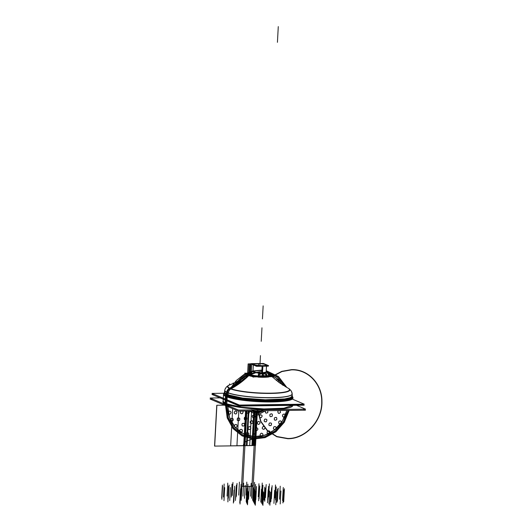 <?xml version="1.0" encoding="UTF-8"?>
<svg xmlns="http://www.w3.org/2000/svg" width="532" height="532" viewBox="0 0 532 532"><rect width="100%" height="100%" fill="white"/><g stroke="black" fill="none" stroke-linecap="round" stroke-linejoin="round"><path stroke-width="0.8" d="M262.402 376.463L262.422 376.117A9.064 1.423 -176.9 0 0 267.13 375.772M268.461 375.452L268.48 375.107A9.064 1.423 -176.9 0 1 268.48 375.107A9.064 1.423 -176.9 0 1 267.23 375.745M268.461 375.412A9.064 1.423 -176.9 0 1 262.934 376.417L262.948 376.157A9.064 1.423 3.1 0 0 268.474 375.146A9.064 1.423 -176.9 0 1 262.948 376.157A2.64 1.037 -90.8 0 0 262.961 375.825A2.64 1.037 89.2 0 1 262.948 376.157A9.064 1.423 -176.9 0 1 250.373 374.162A9.064 1.423 3.1 0 0 262.948 376.157L262.948 376.157A2.64 1.037 -90.8 0 0 262.961 375.825A2.64 1.037 89.2 0 1 262.948 376.157A9.064 1.423 -176.9 0 1 250.373 374.162A9.064 1.423 3.1 0 0 262.948 376.157L262.934 376.417A9.064 1.423 3.1 0 0 268.447 375.313A9.064 1.423 -176.9 0 1 262.934 376.417A9.064 1.423 -176.9 0 1 250.359 374.428M268.467 375.233A9.064 1.423 -176.9 0 1 262.416 376.237A2.64 0.884 -90.1 0 0 261.744 373.151L262.136 365.856A6.59 1.037 -176.9 0 0 264.963 365.703M262.961 375.765A9.037 1.416 3.1 0 0 266.539 375.526C265.648 374.176 264.344 373.604 262.615 373.816C260.913 373.65 259.543 374.255 258.505 375.632A9.037 1.416 3.1 0 0 262.961 375.765A9.037 1.416 -176.9 0 1 258.505 375.632C259.543 374.255 260.913 373.65 262.615 373.816C264.344 373.604 265.648 374.176 266.539 375.526A9.037 1.416 -176.9 0 1 262.961 375.765A9.037 1.416 3.1 0 0 266.539 375.526C266.186 374.375 264.883 373.81 262.615 373.816C264.883 373.81 266.186 374.375 266.539 375.526A9.037 1.416 -176.9 0 1 262.961 375.765A9.037 1.416 3.1 0 0 266.539 375.526C266.186 374.375 264.883 373.81 262.615 373.816C260.361 373.863 258.991 374.475 258.505 375.632C258.991 374.475 260.361 373.863 262.615 373.816C260.361 373.863 258.991 374.475 258.505 375.632A9.037 1.416 3.1 0 0 262.961 375.765A9.037 1.416 -176.9 0 1 258.505 375.632A9.037 1.416 3.1 0 0 262.961 375.765M266.146 372.42A6.59 1.037 -176.9 0 1 262.13 373.151A6.59 1.037 -176.9 0 1 254.988 372.56A6.59 1.037 -176.9 0 1 253.425 371.363A6.59 1.037 3.1 0 0 254.988 372.56A6.59 1.037 3.1 0 0 262.13 373.151A2.64 1.037 89.2 0 1 262.602 373.77A2.64 1.037 -90.8 0 0 262.13 373.151A2.64 1.037 89.2 0 1 262.602 373.77A2.64 1.037 -90.8 0 0 262.13 373.151A6.59 1.037 -176.9 0 1 252.986 371.702M267.277 375.765L258.924 375.885L267.277 375.765M251.616 372.772L253.305 373.497L251.616 372.772M263.46 376.224A2.64 1.184 -91.5 0 0 262.502 373.145L262.888 366.029M253.013 371.203L252.268 371.602M262.894 365.989L262.901 365.85A6.59 1.037 -176.9 0 1 259.543 365.777M254.954 365.171A6.59 1.037 -176.9 0 1 253.405 364.52M253.378 364.407L252.973 371.848L252.999 371.343L255.925 372.367L262.15 372.792L262.123 373.284L262.15 372.792L266.166 372.061L268.081 373.55L268.48 375.113M262.05 365.664A6.298 0.991 3.1 0 0 266.186 364.799A6.298 0.991 3.1 0 0 257.162 363.589M262.136 366.036A6.623 1.037 3.1 0 0 265.96 365.69M265.807 365.69A6.59 1.037 -176.9 0 1 262.515 365.996A6.59 1.037 -176.9 0 1 258.033 365.797A6.59 1.037 3.1 0 0 262.515 365.996A6.59 1.037 -176.9 0 1 258.033 365.797A6.59 1.037 -176.9 0 0 262.515 365.996A6.59 1.037 3.1 0 0 265.807 365.69A6.59 1.037 -176.9 0 1 262.515 365.996A6.59 1.037 -176.9 0 0 265.807 365.69M253.737 364.154A6.331 0.991 3.1 0 0 256.045 365.225A6.331 0.991 3.1 0 0 262.429 365.697A6.331 0.991 3.1 0 0 266.213 364.832A6.331 0.991 3.1 0 0 257.508 363.602A6.331 0.991 3.1 0 0 253.751 364.141M257.887 363.575A6.298 0.991 3.1 0 0 253.771 364.127A6.298 0.991 3.1 0 0 256.225 365.218A6.298 0.991 3.1 0 0 262.775 365.657M253.365 364.5A6.623 1.037 3.1 0 0 255.786 365.524M257.741 365.803A6.623 1.037 3.1 0 0 262.901 366.029M255.633 365.464A6.59 1.037 -176.9 0 1 253.378 364.506A6.59 1.037 3.1 0 0 255.633 365.464A6.59 1.037 -176.9 0 1 253.378 364.506A6.59 1.037 -176.9 0 0 255.633 365.464M268.58 365.657L256.471 365.823L251.357 363.642L263.46 363.476L268.58 365.657M262.429 365.697A6.331 0.991 3.1 0 0 265.787 364.566A6.331 0.991 3.1 0 0 257.508 363.602A6.331 0.991 3.1 0 0 254.15 364.726A6.331 0.991 3.1 0 0 262.429 365.697A6.331 0.991 3.1 0 0 265.787 364.566A6.331 0.991 3.1 0 0 257.508 363.602A6.331 0.991 3.1 0 0 254.15 364.726A6.331 0.991 3.1 0 0 262.429 365.697A6.331 0.991 3.1 0 0 265.787 364.566A6.331 0.991 3.1 0 0 257.508 363.602A6.331 0.991 3.1 0 0 254.15 364.726A6.331 0.991 3.1 0 0 262.429 365.697A6.331 0.991 3.1 0 0 265.787 364.566A6.331 0.991 3.1 0 0 257.508 363.602A6.331 0.991 3.1 0 0 254.15 364.726A6.331 0.991 3.1 0 0 262.429 365.697M253.957 364.473A6.091 0.958 3.1 0 0 262.336 365.657A6.091 0.958 -176.9 0 1 254.363 364.726A6.091 0.958 -176.9 0 1 257.594 363.642A6.091 0.958 -176.9 0 1 265.568 364.573A6.091 0.958 -176.9 0 1 262.336 365.657A6.091 0.958 3.1 0 0 265.967 365.125A6.091 0.958 3.1 0 0 263.706 364.094A6.091 0.958 3.1 0 0 257.594 363.642A6.091 0.958 3.1 0 0 253.937 364.453A6.125 0.958 3.1 0 0 262.695 365.624M257.947 363.602A6.125 0.958 3.1 0 0 253.924 364.447M267.217 365.67L268.334 366.149L256.53 366.309L251.543 364.187L252.6 364.174M268.48 374.974L271.746 376.357L254.409 376.596L247.074 373.484L250.512 373.437M250.386 374.335A9.064 1.423 3.1 0 0 262.934 376.417A9.064 1.423 -176.9 0 1 250.386 374.335A9.064 1.423 3.1 0 0 262.934 376.417A9.064 1.423 3.1 0 0 268.447 375.313A9.064 1.423 3.1 0 1 262.934 376.417A9.064 1.423 -176.9 0 1 250.386 374.335M263.453 376.45L263.466 376.104A9.064 1.423 -176.9 0 1 250.379 374.122A9.064 1.423 -176.9 0 1 250.379 374.109M261.99 365.637A6.125 0.958 3.1 0 0 265.993 365.098A6.125 0.958 3.1 0 0 263.606 364.041A6.125 0.958 3.1 0 0 257.242 363.615M266.698 375.565L266.798 373.717L258.446 373.83L258.346 375.678M247.945 374.581A11.524 1.809 -176.9 0 0 249.109 375.286A77.865 68.508 -69.8 0 1 230.755 388.978A31.262 4.908 -176.9 0 1 229.358 385.022L229.671 384.909M269.611 374.721A11.524 1.809 -176.9 0 1 270.269 374.993A77.865 72.345 116.6 0 0 270.276 375M247.739 374.375C241.854 379.037 235.842 382.541 229.704 384.895A30.849 4.841 3.1 0 0 230.329 388.453A77.865 70.57 113 0 0 248.477 375.479A11.864 1.862 -176.9 0 0 251.45 376.29A11.864 1.862 -176.9 0 1 248.477 375.479A11.864 1.862 -176.9 0 1 247.553 374.634A11.864 1.862 -176.9 0 0 248.477 375.479A77.865 70.57 -67 0 1 230.329 388.453A77.865 70.57 113 0 0 248.477 375.479A11.864 1.862 -176.9 0 1 247.553 374.634A11.864 1.862 -176.9 0 0 248.477 375.479A11.864 1.862 -176.9 0 1 247.553 374.634M250.492 373.491A10.806 1.696 3.1 0 0 249.468 375.06A10.806 1.696 3.1 0 1 250.492 373.491A10.806 1.696 3.1 0 0 249.468 375.06A10.806 1.696 3.1 0 1 250.492 373.491A10.806 1.696 3.1 0 0 249.468 375.06A10.806 1.696 3.1 0 0 263.613 376.709A10.806 1.696 3.1 0 0 269.352 374.787A10.806 1.696 3.1 0 0 268.427 374.462A10.806 1.696 3.1 0 1 269.352 374.787A10.806 1.696 3.1 0 0 268.427 374.462A10.806 1.696 3.1 0 1 269.352 374.787A10.806 1.696 3.1 0 0 268.427 374.462M250.16 374.029L249.142 375.1A1.556 1.41 113 0 0 248.883 375.2A1.556 1.41 -67 0 1 249.156 375.1A1.556 1.41 113 0 0 248.883 375.2A1.556 1.41 -67 0 1 249.156 375.1A1.556 1.41 113 0 0 248.883 375.2M268.361 374.189L274.126 376.636L253.451 376.922L244.693 373.205L250.638 373.118M249.468 375.06A10.806 1.696 3.1 0 0 263.613 376.709A10.806 1.696 3.1 0 0 269.352 374.787A10.806 1.696 3.1 0 1 263.613 376.709A10.806 1.696 3.1 0 1 249.468 375.06A10.806 1.696 3.1 0 0 263.613 376.709A10.806 1.696 3.1 0 0 269.352 374.787A10.806 1.696 3.1 0 1 263.613 376.709A10.806 1.696 3.1 0 1 249.468 375.06M268.853 376.949A11.864 1.862 -176.9 0 1 257.907 377.102A11.864 1.862 -176.9 0 0 268.853 376.949A11.864 1.862 -176.9 0 1 257.907 377.102A11.864 1.862 -176.9 0 0 268.853 376.949A11.864 1.862 -176.9 0 1 257.907 377.102M270.336 375.027A11.524 1.809 -176.9 0 0 269.704 374.754A77.865 68.508 110.2 0 0 269.711 374.761M267.543 376.729A11.524 1.809 -176.9 0 1 259.576 376.842M250.645 375.732A11.524 1.809 -176.9 0 1 248.544 375.047A77.865 72.345 -63.4 0 1 229.226 388.327A31.262 4.908 -176.9 0 0 268.953 393.441A31.262 4.908 -176.9 0 0 288.198 388.214L287.898 388.061M230.329 388.453A30.849 4.841 3.1 0 1 229.704 384.895A30.849 4.841 3.1 0 0 230.329 388.453A30.849 4.841 3.1 0 1 229.704 384.895A30.849 4.841 3.1 0 0 230.329 388.453A30.849 4.841 3.1 0 0 269.658 393.175A30.849 4.841 3.1 0 0 287.865 388.041A30.849 4.841 3.1 0 1 269.658 393.175A30.849 4.841 3.1 0 1 230.329 388.453A30.849 4.841 3.1 0 0 269.664 393.175A30.849 4.841 3.1 0 0 287.865 388.041A30.849 4.841 3.1 0 1 269.664 393.175A30.849 4.841 3.1 0 1 230.329 388.453A77.865 70.57 113 0 0 248.477 375.479A77.865 70.57 -67 0 1 230.329 388.453A30.849 4.841 3.1 0 0 269.664 393.175A30.849 4.841 3.1 0 0 287.865 388.041L279.227 382.654L272.371 376.902M226.645 392.39A5.194 4.821 -63.4 0 1 229.252 388.34M292.188 393.939A33.762 5.3 -176.9 0 1 265.282 397.75A33.762 5.3 -176.9 0 1 227.423 392.616A5.194 4.702 -67 0 1 229.957 388.659A5.194 4.702 113 0 0 227.423 392.616A33.762 5.3 -176.9 0 1 224.77 390.288M224.75 390.428A33.775 5.3 -176.9 0 0 228.295 393.088A5.194 4.569 -69.8 0 1 230.775 388.985M227.962 395.462L228.328 392.842A33.749 5.3 -176.9 0 1 224.79 390.162A33.749 5.3 -176.9 0 1 224.803 390.089M224.411 392.589A34.061 5.347 3.1 0 0 227.004 395.209A0.519 0.472 113 0 0 227.091 394.983A33.988 5.333 -176.9 0 1 224.511 393.181M224.79 390.162L224.398 392.762L224.471 392.277L227.137 394.624L227.071 395.083L227.137 394.624L242.599 398.082L265.215 399.778L284.72 398.94L290.366 397.65L292.274 395.948L292.287 396.413M224.457 392.357A33.995 5.333 -176.9 0 0 224.418 392.722A33.995 5.333 -176.9 0 0 227.982 395.209A0.519 0.459 -69.8 0 1 227.822 395.662A34.141 5.36 -176.9 0 1 224.418 392.53M292.002 395.635A33.988 5.333 -176.9 0 1 267.244 400.177A33.988 5.333 -176.9 0 1 227.091 394.983A0.519 0.472 -67 0 1 227.004 395.209A0.519 0.472 113 0 0 227.091 394.983A33.988 5.333 -176.9 0 0 267.244 400.177A33.988 5.333 -176.9 0 0 292.002 395.635A33.988 5.333 -176.9 0 1 267.244 400.177A33.988 5.333 -176.9 0 1 227.091 394.983A33.988 5.333 -176.9 0 0 265.069 400.144A33.988 5.333 -176.9 0 0 292.287 396.353A33.988 5.333 -176.9 0 1 265.069 400.144A33.988 5.333 -176.9 0 1 227.091 394.983A33.988 5.333 -176.9 0 1 224.411 392.676M292.274 396.027A33.995 5.333 -176.9 0 1 292.281 396.393A33.995 5.333 -176.9 0 1 263.513 399.984A33.995 5.333 -176.9 0 1 226.326 394.505A0.519 0.485 -63.4 0 1 226.153 394.95A34.141 5.36 -176.9 0 0 265.501 400.496A34.141 5.36 -176.9 0 0 292.294 396.207M227.091 394.983A0.519 0.472 -67 0 1 227.004 395.209A34.061 5.347 3.1 0 0 266.04 400.397A34.061 5.347 3.1 0 0 292.294 396.267A34.061 5.347 3.1 0 1 266.04 400.397A34.061 5.347 3.1 0 1 227.004 395.209A34.061 5.347 3.1 0 0 266.04 400.397A34.061 5.347 3.1 0 0 292.294 396.267A34.061 5.347 3.1 0 1 266.04 400.397A34.061 5.347 3.1 0 1 227.004 395.209A0.519 0.472 -67 0 0 227.091 394.983A33.988 5.333 -176.9 0 1 224.777 391.998A33.988 5.333 -176.9 0 0 227.091 394.983A33.988 5.333 -176.9 0 1 224.777 391.998M292.148 395.974L292.78 397.091A34.686 5.446 -176.9 0 1 265.634 401.48A34.686 5.446 -176.9 0 1 225.595 395.841L226.3 394.751L226.679 392.144A33.749 5.3 -176.9 0 0 264.244 397.597A33.749 5.3 -176.9 0 0 292.181 393.813A33.749 5.3 -176.9 0 0 292.174 393.74M292.72 396.985A34.62 5.433 -176.9 0 1 266.685 401.381A34.62 5.433 -176.9 0 1 226.446 396.101A34.62 5.433 3.1 0 0 266.685 401.381A34.62 5.433 3.1 0 0 292.72 396.985L292.986 398.082A34.779 5.46 -176.9 0 1 265.016 401.919A34.779 5.46 -176.9 0 1 226.273 396.639A34.779 5.46 -176.9 0 1 223.533 394.318L223.912 393.261A34.62 5.433 3.1 0 0 226.446 396.101A34.62 5.433 -176.9 0 1 223.912 393.261A34.62 5.433 3.1 0 0 226.446 396.101A34.62 5.433 3.1 0 0 267.835 401.394A34.62 5.433 3.1 0 0 292.42 396.599A34.62 5.433 -176.9 0 1 267.835 401.394A34.62 5.433 -176.9 0 1 226.446 396.101L226.945 395.309M223.872 393.321L224.112 392.988L226.625 395.808L226.406 396.16L226.625 395.808L242.951 399.406L266.658 401.068L286.342 399.991L291.509 398.534L292.553 396.692L292.753 397.052M225.488 396.4A1.037 0.964 -63.4 0 1 225.734 395.635M227.184 397.125A1.037 0.911 -69.8 0 1 227.423 396.353M224.471 392.523A33.995 5.333 -176.9 0 1 224.59 392.317L223.846 393.361A34.686 5.446 -176.9 0 0 227.29 396.566L227.962 395.456M226.785 404.387L227.191 396.852A34.779 5.46 -176.9 0 1 223.54 394.172A34.779 5.46 -176.9 0 1 223.613 393.86M223.54 394.172L223.121 401.853L223.147 401.354L225.894 403.675L225.867 404.167L225.894 403.675L241.275 407.16L263.879 408.935L283.875 408.23L292.56 405.351M292.587 405.47A34.779 5.46 -176.9 0 1 264.617 409.308A34.779 5.46 -176.9 0 1 225.874 404.027A34.779 5.46 -176.9 0 0 264.976 409.314A34.779 5.46 -176.9 0 0 292.587 405.351A34.779 5.46 -176.9 0 1 264.976 409.314A34.779 5.46 -176.9 0 1 225.874 404.027A34.779 5.46 -176.9 0 1 223.134 401.707M296.484 405.298L305.554 409.155L238.529 410.072L210.16 398.022L220.082 397.883M223.167 401.042A35.039 5.5 3.1 0 0 225.635 404.027A35.039 5.5 3.1 0 1 223.167 401.042A35.039 5.5 3.1 0 0 225.635 404.027A35.039 5.5 3.1 0 1 223.167 401.042A35.039 5.5 3.1 0 0 225.635 404.027A35.039 5.5 3.1 0 0 265.082 409.354A35.039 5.5 3.1 0 0 292.839 405.351A35.039 5.5 3.1 0 1 265.082 409.354A35.039 5.5 3.1 0 1 225.635 404.027A35.039 5.5 3.1 0 0 265.082 409.354A35.039 5.5 3.1 0 0 292.839 405.351A35.039 5.5 3.1 0 1 265.082 409.354A35.039 5.5 3.1 0 1 225.635 404.027L226.891 397.018M225.089 403.662L225.495 396.134A34.779 5.46 -176.9 0 0 263.952 401.746A34.779 5.46 -176.9 0 0 292.992 397.936A34.779 5.46 -176.9 0 0 292.952 397.617M222.861 403.456L226.346 405.391A0.519 0.459 -69.8 0 1 226.087 404.786M225.162 404.393A0.519 0.472 113 0 0 225.408 405.018A0.519 0.472 -67 0 1 225.162 404.393A0.519 0.472 113 0 0 225.408 405.018A0.519 0.472 -67 0 1 225.162 404.393A0.519 0.472 113 0 0 225.408 405.018L230.303 406.581L225.402 405.018M224.584 404.639A0.519 0.485 -63.4 0 1 224.344 404.047M303.167 409.188L305.501 410.179L238.469 411.096L210.107 399.047L212.494 399.013M273.435 376.649L273.973 376.882M245.319 373.471L253.491 377.161M292.919 399.366L304.224 404.167L239.433 405.058L212.009 393.407L223.925 393.241M301.192 404.214L302.409 404.726L240.105 405.584L214.29 394.372M301.837 404.2L304.171 405.191L239.373 406.082L211.955 394.431L213.798 394.405M262.515 366.036L262.13 373.151A6.59 1.037 -176.9 0 1 254.988 372.56A6.59 1.037 -176.9 0 1 253.425 371.363A6.59 1.037 3.1 0 0 254.988 372.56A6.59 1.037 3.1 0 0 262.13 373.151L262.515 366.036L262.13 373.151A2.64 1.037 -90.8 0 1 262.602 373.77M262.336 365.657A6.091 0.958 -176.9 0 1 254.363 364.726A6.091 0.958 -176.9 0 1 257.594 363.642A6.091 0.958 -176.9 0 1 265.568 364.573A6.091 0.958 -176.9 0 1 262.336 365.657A6.091 0.958 -176.9 0 1 254.363 364.726A6.091 0.958 -176.9 0 1 257.594 363.642A6.091 0.958 -176.9 0 1 265.568 364.573A6.091 0.958 -176.9 0 1 262.336 365.657A6.091 0.958 3.1 0 0 265.568 364.573A6.091 0.958 3.1 0 0 257.594 363.642A6.091 0.958 3.1 0 0 254.363 364.726A6.091 0.958 3.1 0 0 262.336 365.657M256.005 410.857L254.13 445.477L244.92 445.603L246.795 410.983L244.893 445.603L254.156 445.477L256.032 410.857M259.915 365.577L260.454 355.609L259.915 365.577M250.373 374.162A9.064 1.423 -176.9 0 0 262.948 376.157A2.64 1.037 -90.8 0 0 262.961 375.825M253.425 445.49L253.777 438.933C246.688 440.316 243.237 442.544 243.423 445.63L236.933 445.716L238.808 411.096L236.933 445.716L243.423 445.63C243.237 442.544 246.688 440.316 253.777 438.933L253.425 445.49L255.227 445.464L253.425 445.49M252.973 410.897L255.3 410.87L252.973 410.897M254.309 410.884L255.194 411.941L257.082 410.844L255.227 445.464L257.102 410.844L257.854 410.83M262.948 376.23A2.64 1.037 -90.8 0 0 262.13 373.151M255.36 445.464L253.146 486.308L241.488 486.467L243.696 445.623L255.36 445.464L243.696 445.623L245.571 411.003L243.696 445.623L245.571 411.003L243.696 445.623L245.571 411.003L243.696 445.623L245.571 411.003L243.696 445.623L245.571 411.003L243.696 445.623L245.571 411.003L243.696 445.623L245.571 411.003L243.696 445.623L245.571 411.003L243.696 445.623L245.571 411.003L243.696 445.623L245.571 411.003L243.696 445.623L245.571 411.003L243.696 445.623L245.571 411.003L243.696 445.623L245.571 411.003L243.696 445.623L255.36 445.464L243.696 445.623L255.36 445.464L243.696 445.623L255.36 445.464L243.696 445.623L255.36 445.464L243.696 445.623L255.36 445.464L243.696 445.623L255.36 445.464L243.696 445.623L255.36 445.464L243.696 445.623L255.36 445.464L243.696 445.623L255.36 445.464L243.696 445.623L255.36 445.464L243.696 445.623L255.36 445.464L243.696 445.623L255.36 445.464L243.696 445.623L255.36 445.464L257.235 410.844L255.36 445.464M256.338 410.85L254.462 445.477L244.594 445.61L246.469 410.99M249.016 363.915L258.891 363.782M248.511 363.921L259.397 363.775M247.447 376.443L248.125 363.928L259.782 363.768M248.185 363.928L259.716 363.768M263.446 410.757L257.322 413.55L251.483 410.923L257.315 413.57L263.473 410.757M253.372 410.897L261.558 410.784M242.712 486.454L244.92 445.603L254.13 445.477L251.922 486.328L242.712 486.454M257.169 410.844L255.293 445.464L243.762 445.623L245.638 411.003M256.889 410.844L255.014 445.464L244.042 445.617L254.994 445.464L256.87 410.844L254.968 445.464L244.088 445.617L245.957 410.997M251.45 376.29A11.864 1.862 -176.9 0 1 248.477 375.479A11.864 1.862 -176.9 0 0 251.45 376.29A11.864 1.862 -176.9 0 1 248.477 375.479L249.096 363.915L258.811 363.782L249.069 363.915M229.957 388.659A5.194 4.702 113 0 0 227.423 392.616A33.762 5.3 3.1 0 0 267.583 397.783A33.762 5.3 3.1 0 0 291.822 393.175A33.762 5.3 -176.9 0 1 267.583 397.783A33.762 5.3 -176.9 0 1 227.423 392.616A5.194 4.702 -67 0 1 229.957 388.659A5.194 4.702 113 0 0 227.423 392.616L227.104 394.864L227.423 392.616A33.762 5.3 3.1 0 0 267.583 397.783A33.762 5.3 3.1 0 0 291.822 393.175M223.646 393.933A34.779 5.46 3.1 0 0 226.273 396.639A34.779 5.46 3.1 0 0 266.246 401.939A34.779 5.46 3.1 0 0 292.913 397.683A34.779 5.46 -176.9 0 1 266.246 401.939A34.779 5.46 -176.9 0 1 226.273 396.639A34.779 5.46 -176.9 0 1 223.646 393.933A34.779 5.46 3.1 0 0 226.273 396.639L225.874 404.027L226.273 396.639A34.779 5.46 3.1 0 0 266.246 401.939A34.779 5.46 3.1 0 0 292.913 397.683M262.442 318.901L263.147 305.893L262.442 318.901M248.803 375.166A77.865 70.57 -67 0 1 229.937 388.653A77.865 70.57 -67 0 0 248.803 375.166M256.284 410.857L254.409 445.477L244.647 445.61L246.522 410.99L244.634 445.61L254.422 445.477L256.304 410.857L254.422 445.477L255.52 445.457L257.395 410.837L255.52 445.457L251.929 445.51L253.804 410.89M249.395 375.06L250 363.802L259.037 363.675L250 363.802L259.037 363.675L250.02 363.802L249.408 375.06M265.535 410.724L257.229 415.266L249.402 410.95M252.235 409.76L257.388 412.227L262.136 410.312M256.358 363.815L249.056 363.915M227.344 392.716A5.194 4.715 -66.7 0 1 229.904 388.639M277.571 39.601L278.276 26.6L277.571 39.601M227.071 395.11L227.443 392.496L227.071 395.11L226.379 396.207L227.071 395.103M244.042 445.617L245.917 410.997L244.055 445.617M227.151 394.884A0.519 0.472 -67.2 0 1 226.991 395.329M254.522 410.877L252.647 445.557L247.034 445.636L248.916 410.957L247.034 445.636L248.916 410.957L247.034 445.636L252.647 445.557L247.034 445.636L252.647 445.557L254.522 410.877L252.64 445.583L214.549 446.109L216.763 405.258L224.477 405.151L216.763 405.258L214.549 446.109L252.64 445.583L254.522 410.877M227.104 394.864L227.423 392.616M261.259 340.806L261.963 327.805L261.259 340.806M226.213 396.739A1.037 0.944 -66.7 0 1 226.459 395.968M226.446 396.101A34.62 5.433 -176.9 0 1 223.919 393.254A34.62 5.433 3.1 0 0 226.446 396.101A34.62 5.433 3.1 0 0 267.835 401.394A34.62 5.433 3.1 0 0 292.42 396.599M251.204 374.774L251.796 363.815L258.545 363.722L251.796 363.815L258.545 363.722L251.796 363.815L251.204 374.774M225.874 404.027A34.779 5.46 -176.9 0 0 264.976 409.314A34.779 5.46 -176.9 0 0 292.587 405.351A34.779 5.46 -176.9 0 1 264.976 409.314A34.779 5.46 -176.9 0 1 225.874 404.027L226.273 396.639M230.442 388.393L236.328 380.5L243.935 374.535L252.64 370.977L261.764 370.099M266.239 370.704L278.469 376.57L286.928 387.549M289.162 410.405L284.307 422.268L275.909 431.778L265.082 437.643L253.279 439.08L242.087 435.908L232.989 428.539L227.224 417.966L225.555 405.61M225.787 405.71L227.477 417.953L233.215 428.413L242.24 435.695L253.338 438.827L265.036 437.39L275.769 431.578L284.101 422.162L288.923 410.405M286.562 387.349L278.203 376.683L266.226 370.964M261.751 370.358L252.78 371.203L244.195 374.668L230.828 388.187M225.495 405.058A0.519 0.472 -67.3 0 1 225.249 404.433M225.635 404.027A35.039 5.5 3.1 0 0 265.082 409.354A35.039 5.5 3.1 0 0 292.839 405.351M272.79 376.071L281.807 371.336L291.543 369.62C307.981 368.989 322.159 383.791 321.946 401.374C322.645 420.599 305.8 439.026 287.799 438.727L276.78 436.752L267.35 430.767L260.667 421.504L257.555 410.112M257.801 410.125L260.899 421.417L267.536 430.588L276.886 436.513L287.812 438.468C305.681 438.767 322.399 420.479 321.707 401.394C321.92 383.944 307.848 369.248 291.529 369.873L281.94 371.555L273.049 376.184M251.583 410.917L249.701 445.597L230.655 445.856L232.67 408.636L230.655 445.856L249.701 445.597L251.583 410.917M261.232 341.291L261.937 328.284L261.232 341.291M277.425 42.327L278.13 29.32L277.425 42.327M256.391 363.815L257.408 363.802M254.855 410.877L252.979 445.497L251.969 445.51L253.844 410.89M265.415 410.731L257.229 415.166L249.515 410.95M257.355 412.912L263.021 410.338L257.355 412.912L251.35 409.687L257.355 412.912M249.428 363.908L258.479 363.782M255.925 410.857L254.05 445.477L245.006 445.603L246.875 410.983M256.258 410.857L254.382 445.477L244.673 445.61L246.549 410.99M248.371 363.921L259.53 363.768M256.983 410.844L255.107 445.464L243.949 445.617L245.824 410.997M232.251 387.422L245.166 375.107L261.704 371.256L245.166 375.107L232.251 387.422M266.18 371.881L277.219 377.055L285.192 386.578L277.219 377.055L266.18 371.881M288.071 410.418L283.363 421.79L275.277 430.893L264.883 436.526L253.558 437.942L242.792 434.957L234.007 427.967L228.368 417.886L226.612 406.056L228.368 417.886L234.007 427.967L242.792 434.957L253.558 437.942L264.883 436.526L275.277 430.893L283.363 421.79L288.071 410.418M227.796 406.561L229.638 417.8L235.137 427.329L243.576 433.899L253.864 436.672L264.663 435.282L274.572 429.909L282.306 421.251L286.854 410.431L285.258 415.465C284.673 413.75 283.762 413.597 282.525 415.007C282.386 416.875 283.13 417.421 284.766 416.636L281.381 422.647C281.228 420.799 280.397 420.4 278.888 421.457C278.322 423.266 278.901 424.004 280.643 423.665L276.022 428.692C276.308 426.824 275.609 426.212 273.933 426.857C272.969 428.486 273.355 429.371 275.084 429.497L269.525 433.221C270.229 431.459 269.711 430.667 267.962 430.853C266.665 432.203 266.825 433.174 268.441 433.766L262.283 435.954C263.367 434.405 263.054 433.487 261.352 433.201C259.802 434.192 259.729 435.189 261.126 436.207L254.768 436.719C256.151 435.482 256.072 434.491 254.515 433.753C252.813 434.318 252.514 435.282 253.604 436.659L247.433 435.469C249.049 434.617 249.195 433.62 247.892 432.476C246.143 432.576 245.631 433.447 246.349 435.096L240.757 432.277C242.486 431.864 242.865 430.92 241.887 429.45C240.198 429.078 239.506 429.803 239.812 431.618L235.151 427.342C236.893 427.402 237.472 426.571 236.886 424.855C235.363 424.044 234.539 424.576 234.406 426.445L230.968 420.985C232.61 421.504 233.349 420.845 233.196 418.997C231.939 417.786 231.034 418.092 230.469 419.901L228.474 413.597C229.91 414.548 230.768 414.096 231.054 412.227C230.143 410.704 229.206 410.757 228.248 412.393L227.796 406.561M282.938 385.201L276.514 378.139L268.195 373.763L271.619 375.12L270.941 375.286M255.593 372.819L243.962 377.228L234.572 386.086L236.733 383.386M249.322 363.908L258.585 363.782L258.505 365.165M239.3 383.013L237.585 382.468L242.712 378.059M245.245 378.392L243.729 377.374L249.634 374.395L249.189 375.093M272.77 377.281L272.903 376.895M272.876 376.111L277.81 379.21L276.035 380.161M278.183 381.87L278.662 379.994L282.179 384.709M265.648 410.724L265.574 410.817C265.142 413.025 265.88 413.617 267.789 412.593L267.822 410.697M260.348 414.794C258.798 416.396 259.044 417.367 261.072 417.7C262.622 416.097 262.376 415.126 260.348 414.794M254.15 414.88C252.082 415.266 251.736 416.243 253.106 417.806C255.18 417.421 255.526 416.443 254.15 414.88M247.107 410.983L246.934 412.879C248.737 413.849 249.541 413.238 249.348 411.043L249.289 410.95M270.01 414.368C269.578 416.569 270.316 417.161 272.231 416.137C272.663 413.929 271.925 413.337 270.01 414.368M264.889 419.136C263.666 421.025 264.091 421.903 266.173 421.77C267.397 419.881 266.971 419.003 264.889 419.136M258.539 421.391C256.737 422.641 256.783 423.652 258.672 424.436C260.474 423.186 260.434 422.175 258.539 421.391M252.062 420.746C249.993 421.131 249.648 422.109 251.024 423.678C253.092 423.286 253.438 422.308 252.062 420.746M246.582 417.307C244.6 416.775 243.922 417.54 244.54 419.615C246.522 420.154 247.2 419.382 246.582 417.307M240.956 411.063L240.358 412.965C241.9 414.335 242.798 413.903 243.038 411.682L242.572 411.043M278.608 410.544L277.85 411.449C278.07 413.643 278.961 413.949 280.524 412.36L279.912 410.531M274.452 417.913C274.02 420.12 274.758 420.712 276.667 419.682C277.099 417.48 276.361 416.889 274.452 417.913M269.418 423.073C268.381 425.081 268.899 425.899 270.968 425.534C272.012 423.532 271.493 422.707 269.418 423.073M263.254 426.431C261.711 428.034 261.95 429.005 263.978 429.337C265.528 427.728 265.288 426.764 263.254 426.431M256.557 427.648C254.655 428.692 254.595 429.716 256.391 430.714C258.293 429.67 258.346 428.646 256.557 427.648M249.98 426.611C247.905 427.003 247.56 427.974 248.936 429.543C251.004 429.151 251.35 428.174 249.98 426.611M244.168 423.419C242.127 423.113 241.521 423.951 242.346 425.926C244.388 426.232 244.993 425.401 244.168 423.419M239.686 418.391C237.884 417.414 237.079 418.026 237.272 420.227C239.081 421.198 239.885 420.586 239.686 418.391M236.986 412.007C235.59 410.465 234.665 410.79 234.213 412.998C235.603 414.541 236.527 414.215 236.986 412.007M252.627 500.24L253.325 487.232L252.627 500.24M244.294 445.617L246.196 410.99L244.294 445.617L246.17 410.99L244.294 445.617L246.17 410.99L244.294 445.617L246.17 410.99L244.294 445.617L246.17 410.99L244.294 445.617L246.17 410.99L244.294 445.617L246.17 410.99L244.294 445.617L246.17 410.99L244.294 445.617L246.17 410.99L244.294 445.617L246.17 410.99L244.294 445.617L246.17 410.99L244.294 445.617L246.17 410.99L244.294 445.617L246.17 410.99L244.294 445.617L246.17 410.99L244.294 445.617L246.17 410.99L244.294 445.617L246.17 410.99L244.294 445.617L246.17 410.99L244.294 445.617L246.17 410.99L244.294 445.617L246.17 410.99L244.294 445.617L246.17 410.99L244.294 445.617L246.17 410.99L244.294 445.617L246.17 410.99L244.294 445.617L246.17 410.99L244.294 445.617L246.17 410.99L244.294 445.617L246.17 410.99L244.294 445.617L246.17 410.99L244.294 445.617L246.17 410.99L244.294 445.617L246.17 410.99L244.294 445.617L246.17 410.99L244.294 445.617L246.17 410.99L244.294 445.617L246.17 410.99L244.294 445.617L246.17 410.99L244.294 445.617L246.17 410.99L244.294 445.617L246.17 410.99L244.294 445.617L246.17 410.99L244.294 445.617L246.17 410.99L244.294 445.617L246.17 410.99L244.294 445.617L254.762 445.47L244.294 445.617M256.637 410.85L254.762 445.47L256.637 410.85M254.269 410.884L255.18 411.987L257.122 410.844M265.541 410.79C265.096 413.065 265.854 413.67 267.822 412.619M261.086 417.74C262.675 416.091 262.429 415.093 260.334 414.747C258.745 416.403 258.991 417.401 261.086 417.74M253.092 417.853C255.22 417.454 255.579 416.443 254.163 414.834C252.035 415.233 251.676 416.243 253.092 417.853M247.054 410.983L246.901 412.905C248.757 413.909 249.581 413.278 249.382 411.017L249.342 410.95M272.264 416.164C272.71 413.889 271.945 413.284 269.977 414.342C269.531 416.609 270.296 417.221 272.264 416.164M266.193 421.81C267.456 419.861 267.011 418.957 264.87 419.096C263.613 421.038 264.052 421.949 266.193 421.81M258.678 424.483C260.534 423.199 260.487 422.149 258.539 421.344C256.683 422.627 256.73 423.678 258.678 424.483M251.004 423.718C253.139 423.319 253.491 422.315 252.082 420.699C249.947 421.105 249.588 422.109 251.004 423.718M244.514 419.648C246.549 420.2 247.247 419.409 246.609 417.274C244.574 416.722 243.875 417.514 244.514 419.648M240.89 411.063L240.318 412.985C241.907 414.395 242.831 413.949 243.077 411.662L242.645 411.043M278.522 410.551L277.81 411.436C278.037 413.697 278.954 414.009 280.557 412.373L279.998 410.531M276.7 419.708C277.145 417.44 276.387 416.829 274.419 417.886C273.973 420.16 274.731 420.765 276.7 419.708M270.994 425.567C272.065 423.505 271.533 422.661 269.398 423.04C268.327 425.101 268.86 425.946 270.994 425.567M263.992 429.377C265.581 427.728 265.335 426.731 263.247 426.385C261.651 428.041 261.904 429.038 263.992 429.377M256.384 430.76C258.346 429.683 258.399 428.626 256.557 427.602C254.602 428.679 254.542 429.736 256.384 430.76M248.916 429.583C251.051 429.184 251.41 428.18 249.993 426.571C247.859 426.97 247.506 427.974 248.916 429.583M242.319 425.966C244.421 426.278 245.039 425.42 244.195 423.386C242.093 423.066 241.475 423.924 242.319 425.966M237.239 420.253C239.094 421.258 239.925 420.626 239.726 418.365C237.87 417.361 237.039 417.992 237.239 420.253M234.173 413.012C235.603 414.601 236.554 414.262 237.026 411.994C235.59 410.405 234.639 410.744 234.173 413.012M239.333 382.987L237.046 382.807M245.279 378.365L243.144 377.567L243.004 380.24M272.929 376.131L272.211 375.213L270.894 375.266M272.796 377.308L272.943 376.895M278.216 381.896L278.349 379.462L276.002 380.134M283.257 385.407L282.106 384.663M285.159 416.117C285.072 413.836 284.181 413.457 282.485 414.987C282.572 417.268 283.47 417.64 285.159 416.117M281.142 423.259C281.588 420.985 280.823 420.38 278.854 421.43C278.409 423.705 279.174 424.31 281.142 423.259M275.649 429.231C276.607 427.11 276.022 426.305 273.907 426.824C272.956 428.945 273.534 429.743 275.649 429.231M269.046 433.653C270.442 431.818 270.076 430.867 267.942 430.814C266.545 432.649 266.911 433.6 269.046 433.653M261.731 436.253C263.486 434.817 263.36 433.786 261.345 433.161C259.583 434.597 259.716 435.628 261.731 436.253M254.163 436.865C256.171 435.914 256.291 434.863 254.522 433.713C252.514 434.664 252.394 435.715 254.163 436.865M246.835 435.449C248.963 435.05 249.322 434.046 247.905 432.436C245.777 432.835 245.418 433.839 246.835 435.449M240.191 432.097C242.306 432.27 242.885 431.379 241.914 429.41C239.792 429.238 239.22 430.135 240.191 432.097M234.652 427.016C236.627 427.755 237.378 427.023 236.913 424.829C234.938 424.09 234.186 424.822 234.652 427.016M230.569 420.533C232.278 421.783 233.162 421.264 233.235 418.977C231.526 417.72 230.635 418.238 230.569 420.533M228.195 413.045C229.525 414.734 230.496 414.461 231.094 412.22C229.764 410.524 228.793 410.804 228.195 413.045M248.717 363.921L259.184 363.775L248.717 363.921M246.895 500.313L247.599 487.312L246.895 500.313M253.159 501.244L253.864 488.236L253.159 501.244M250.186 375.279L250.805 363.888L257.096 363.802L250.805 363.888L257.096 363.802L250.805 363.888L257.096 363.802L250.805 363.888L257.096 363.802L250.805 363.888L257.096 363.802L250.805 363.888L257.096 363.802L250.805 363.888L257.096 363.802L250.805 363.888L257.096 363.802L250.805 363.888L257.096 363.802L250.805 363.888L257.096 363.802L250.805 363.888L257.096 363.802L250.805 363.888L257.096 363.802L250.805 363.888L257.096 363.802L250.805 363.888L257.096 363.802L250.805 363.888L257.096 363.802L250.805 363.888L257.096 363.802L250.805 363.888L257.096 363.802L250.805 363.888L257.096 363.802L250.805 363.888L257.096 363.802L250.805 363.888L257.096 363.802L250.805 363.888L257.096 363.802L250.805 363.888L257.096 363.802L250.805 363.888L257.096 363.802L250.805 363.888L257.096 363.802L250.805 363.888L257.096 363.802L250.805 363.888L257.096 363.802L250.805 363.888L257.096 363.802L250.805 363.888L257.096 363.802L250.805 363.888L257.096 363.802L250.805 363.888L257.096 363.802L250.805 363.888L257.096 363.802L250.805 363.888L257.096 363.802L250.805 363.888L257.096 363.802L250.805 363.888L250.186 375.279M254.549 410.877L252.673 445.497L246.383 445.583L248.258 410.963L246.383 445.583L248.258 410.963L246.383 445.583L248.258 410.963L246.383 445.583L248.258 410.963L246.383 445.583L248.258 410.963L246.383 445.583L248.258 410.963L246.383 445.583L248.258 410.963L246.383 445.583L248.258 410.963L246.383 445.583L248.258 410.963L246.383 445.583L248.258 410.963L246.383 445.583L248.258 410.963L246.383 445.583L248.258 410.963L246.383 445.583L248.258 410.963L246.383 445.583L248.258 410.963L246.383 445.583L248.258 410.963L246.383 445.583L248.258 410.963L246.383 445.583L248.258 410.963L246.383 445.583L248.258 410.963L246.383 445.583L248.258 410.963L246.383 445.583L248.258 410.963L246.383 445.583L248.258 410.963L246.383 445.583L248.258 410.963L246.383 445.583L248.258 410.963L246.383 445.583L248.258 410.963L246.383 445.583L248.258 410.963L246.383 445.583L248.258 410.963L246.383 445.583L248.258 410.963L246.383 445.583L248.258 410.963L246.383 445.583L248.258 410.963L246.383 445.583L248.258 410.963L246.383 445.583L248.258 410.963L246.383 445.583L248.258 410.963L246.383 445.583L248.258 410.963L246.383 445.583L252.673 445.497L246.383 445.583L252.673 445.497L246.383 445.583L252.673 445.497L246.383 445.583L252.673 445.497L246.383 445.583L252.673 445.497L246.383 445.583L252.673 445.497L246.383 445.583L252.673 445.497L246.383 445.583L252.673 445.497L246.383 445.583L252.673 445.497L246.383 445.583L252.673 445.497L246.383 445.583L252.673 445.497L246.383 445.583L252.673 445.497L246.383 445.583L252.673 445.497L246.383 445.583L252.673 445.497L246.383 445.583L252.673 445.497L246.383 445.583L252.673 445.497L246.383 445.583L252.673 445.497L246.383 445.583L252.673 445.497L246.383 445.583L252.673 445.497L246.383 445.583L252.673 445.497L246.383 445.583L252.673 445.497L246.383 445.583L252.673 445.497L246.383 445.583L252.673 445.497L246.383 445.583L252.673 445.497L246.383 445.583L252.673 445.497L246.383 445.583L252.673 445.497L246.383 445.583L252.673 445.497L246.383 445.583L252.673 445.497L246.383 445.583L252.673 445.497L246.383 445.583L252.673 445.497L246.383 445.583L252.673 445.497L246.383 445.583L252.673 445.497L246.383 445.583L252.673 445.497L254.549 410.877M257.036 410.844L255.161 445.464L257.036 410.844L255.161 445.464L257.036 410.844L255.161 445.464L257.036 410.844L255.161 445.464L257.036 410.844L255.161 445.464L257.036 410.844L255.161 445.464L257.036 410.844L255.161 445.464L257.036 410.844L255.161 445.464L257.036 410.844L255.161 445.464L257.036 410.844L255.161 445.464L257.036 410.844L255.161 445.464L257.036 410.844L255.161 445.464L257.036 410.844L255.161 445.464L257.036 410.844L255.161 445.464L257.036 410.844L255.161 445.464L257.036 410.844L255.161 445.464L257.036 410.844L255.161 445.464L257.036 410.844L255.161 445.464L257.036 410.844L255.161 445.464L257.036 410.844L255.161 445.464L257.036 410.844L255.161 445.464L257.036 410.844L255.161 445.464L257.036 410.844L255.161 445.464L257.036 410.844L255.161 445.464L257.036 410.844L255.161 445.464L257.036 410.844L255.161 445.464L257.036 410.844L255.161 445.464L257.036 410.844L255.161 445.464L257.036 410.844L255.161 445.464L257.036 410.844L255.161 445.464L257.036 410.844L255.161 445.464L257.036 410.844L255.161 445.464L257.036 410.844L255.161 445.464L244.321 445.61L246.196 410.99M248.75 363.921L259.583 363.768M258.685 500.778L259.39 487.778L258.685 500.778M255.161 445.464L244.321 445.61L255.161 445.464M255.832 499.568L256.537 486.567L255.832 499.568M248.55 499.282L249.255 486.281L248.55 499.282M241.169 500.393L241.867 487.392L241.169 500.393M246.203 501.576L246.908 488.576L246.203 501.576M253.691 502.241L254.396 489.241L253.691 502.241M260.773 502.148L261.478 489.147L260.773 502.148M264.743 501.317L265.448 488.316L264.743 501.317M264.078 500.08L264.783 487.079L264.078 500.08M259.044 498.896L259.749 485.896L259.044 498.896M251.556 498.231L252.261 485.231L251.556 498.231M244.474 498.324L245.179 485.324L244.474 498.324M240.504 499.156L241.209 486.155L240.504 499.156M235.437 500.472L236.142 487.472L235.437 500.472M239.879 501.709L240.584 488.709L239.879 501.709M246.522 502.693L247.227 489.686L246.522 502.693M254.223 503.245L254.928 490.245L254.223 503.245M261.651 503.285L262.356 490.285L261.651 503.285M267.51 502.793L268.214 489.792L267.51 502.793M270.801 501.862L271.506 488.861L270.801 501.862M270.948 500.645L271.653 487.644L270.948 500.645M267.922 499.362L268.627 486.361L267.922 499.362M262.256 498.231L262.961 485.231L262.256 498.231M254.921 497.447L255.626 484.439L254.921 497.447M247.194 497.141L247.899 484.14L247.194 497.141M240.398 497.373L241.102 484.373L240.398 497.373M235.723 498.098L236.427 485.098L235.723 498.098M233.967 499.196L234.672 486.195L233.967 499.196M229.711 500.552L230.416 487.551L229.711 500.552M233.827 501.809L234.526 488.808L233.827 501.809M239.779 502.913L240.484 489.912L239.779 502.913M246.994 503.757L247.699 490.75L246.994 503.757M254.762 504.25L255.466 491.249L254.762 504.25M262.316 504.356L263.021 491.355L262.316 504.356M268.919 504.057L269.624 491.056L268.919 504.057M273.933 503.385L274.638 490.384L273.933 503.385M276.859 502.401L277.564 489.4L276.859 502.401M277.411 501.211L278.116 488.21L277.411 501.211M275.536 499.92L276.241 486.92L275.536 499.92M271.42 498.664L272.125 485.663L271.42 498.664M265.468 497.56L266.173 484.559L265.468 497.56M258.253 496.722L258.958 483.721L258.253 496.722M250.486 496.223L251.19 483.222L250.486 496.223M242.931 496.117L243.636 483.116L242.931 496.117M236.328 496.416L237.033 483.415L236.328 496.416M231.314 497.088L232.018 484.087L231.314 497.088M228.388 498.072L229.093 485.071L228.388 498.072M227.836 499.262L228.541 486.261L227.836 499.262M223.979 500.632L224.684 487.631L223.979 500.632M227.889 501.895L228.594 488.895L227.889 501.895M233.362 503.059L234.06 490.058L233.362 503.059M240.038 504.05L240.737 491.049L240.038 504.05M247.506 504.795L248.205 491.794L247.506 504.795M255.293 505.254L255.998 492.253L255.293 505.254M262.914 505.4L263.619 492.399L262.914 505.4M269.89 505.22L270.595 492.22L269.89 505.22M275.782 504.728L276.487 491.728L275.782 504.728M280.218 503.95L280.923 490.95L280.218 503.95M282.918 502.946L283.623 489.945L282.918 502.946M283.716 501.769L284.421 488.762L283.716 501.769M282.558 500.492L283.263 487.492L282.558 500.492M285.611 386.817L285.651 386.079L285.611 386.817M279.526 499.202L280.231 486.201L279.526 499.202M274.798 497.979L275.503 484.971L274.798 497.979M268.68 496.895L269.378 483.887L268.68 496.895M261.551 496.017L262.249 483.016L261.551 496.017M253.857 495.412L254.562 482.411L253.857 495.412M246.09 495.106L246.795 482.105L246.09 495.106M238.735 495.126L239.44 482.118L238.735 495.126M232.251 495.465L232.956 482.458L232.251 495.465M233.149 383.439L233.176 382.974L233.149 383.439M227.044 496.103L227.749 483.096L227.044 496.103M229.518 384.962L229.578 383.871L229.518 384.962M223.453 497.001L224.158 484L223.453 497.001M221.684 498.105L222.389 485.098L221.684 498.105M221.864 499.335L222.569 486.334L221.864 499.335M214.682 446.102L216.89 405.258L224.477 405.151L216.89 405.258L214.682 446.102L252.773 445.577L214.682 446.102M254.655 410.877L252.773 445.577L254.655 410.877M268.487 375L268.461 375.393M250.359 374.475L250.938 372.619L251.809 371.841M250.373 374.136L251.323 372.201L252.999 371.356M266.166 372.061L266.485 366.176M250.379 374.023L250.359 374.408M291.835 392.151L291.689 391.791M289.348 388.952L290.957 390.521L292.061 392.929M292.095 393.115L292.181 393.846M225.315 388.546L225.495 388.2M228.135 385.634L226.366 387.023L225.009 389.298M224.95 389.477L224.783 390.195M224.418 392.722L224.743 392.177M292.281 396.393L292.015 395.821M292.294 396.44L292.181 393.813M292.986 397.996L292.899 397.404M223.54 394.232L223.686 393.66M292.607 405.111L292.647 404.327M285.691 409.427L253.664 409.866L285.691 409.427"/></g></svg>
